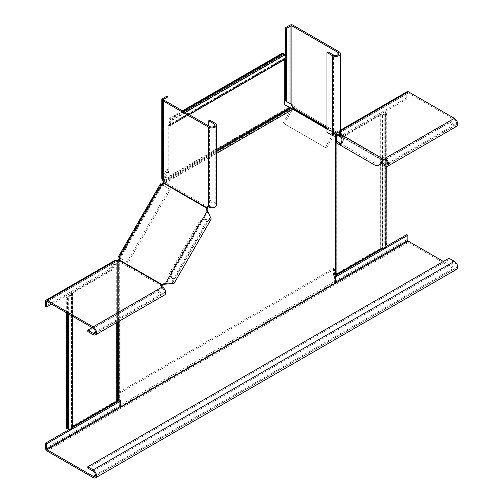 <?xml version="1.0" encoding="UTF-8"?>
<svg xmlns="http://www.w3.org/2000/svg" width="503" height="503" viewBox="0 0 503 503"><rect width="100%" height="100%" fill="white"/><g stroke="black" fill="none" stroke-linecap="round" stroke-linejoin="round"><path stroke-width="0.38" stroke-dasharray="2.52 1.89" d="M163.022 184.331L119.984 258.882M326.956 129.082L335.897 134.244L335.231 133.855L335.602 134.332L335.602 275.122A1.264 0.729 180 0 1 335.231 275.638L334.627 275.99L334.627 282.699L119.896 406.669L335.294 282.315M183.155 111.188L171.605 117.859A3.791 2.188 120 0 0 169.605 120.047L170.567 123.455L169.813 123.021A1.899 1.094 60 0 1 169.643 124.876A1.899 1.094 60 0 1 169.14 124.951A1.899 1.094 -120 0 0 168.643 125.027A1.899 1.094 -120 0 0 168.247 125.895L168.247 171.322L163.538 179.489L163.135 181.526L163.569 181.501M286.358 56.606L285.603 56.173A1.899 1.094 60 0 1 285.434 58.021A1.899 1.094 60 0 1 284.937 58.097A1.899 1.094 -120 0 0 284.434 58.172A1.899 1.094 -120 0 0 284.038 59.046L284.038 104.473L335.231 133.855L335.231 275.638M335.294 283.088L334.627 282.699M120.569 400.35L119.896 399.96L119.896 400.734M71.036 429.556L70.282 429.122A1.899 1.094 0 0 0 71.803 428.053A1.899 1.094 0 0 0 71.615 427.575A1.899 1.094 180 0 1 71.432 427.104A1.899 1.094 180 0 1 71.986 426.33L116.042 400.897A2.213 1.276 180 0 1 117.608 400.52L118.4 400.52A1.264 0.729 0 0 0 119.293 400.306L119.896 399.96M162.023 184.519L119.645 257.926M292.356 109.101L292.828 109.371L292.155 108.988L162.368 183.916M288.753 107.196L289.426 107.579L288.753 107.196L163.538 179.489L164.204 179.873L163.607 181.25L216.579 150.667M169.813 123.021L169.197 122.003L168.933 119.657A3.791 2.188 -60 0 1 170.932 117.476L171.605 117.859M285.911 58.845A2.848 1.641 -120 0 1 285.157 58.958A0.949 0.547 60 0 0 284.905 58.996A0.949 0.547 60 0 0 284.711 59.429L168.92 126.284A0.949 0.547 60 0 1 169.115 125.851A0.949 0.547 60 0 1 169.366 125.813A2.848 1.641 -120 0 0 170.121 125.7A2.848 1.641 -120 0 0 170.567 123.455M182.482 110.805L170.932 117.476M285.603 56.173L283.359 53.595L168.933 119.657M168.92 126.284L168.92 171.712L168.247 171.322M168.92 171.712L164.204 179.873L216.579 149.636M117.803 260.768L117.608 260.384L116.042 261.749L111.326 269.91L71.986 292.627A1.899 1.094 0 0 0 71.432 293.4A1.899 1.094 0 0 0 71.615 293.871A1.899 1.094 180 0 1 71.803 294.343A1.899 1.094 180 0 1 70.282 295.418L71.036 295.852L67.597 296.72A3.791 2.188 120 0 0 66.704 299.549L66.031 299.159A3.791 2.188 -60 0 1 66.93 296.336L69.087 295.393L70.282 295.418M117.608 322.096L117.608 260.931L116.715 262.138L116.042 261.749L116.042 400.897M70.282 429.122L66.93 428.462L66.93 296.336M66.031 312.501L66.031 299.159M66.704 312.885L66.704 299.549M71.036 295.852A2.848 1.641 0 0 0 72.746 294.343A2.848 1.641 0 0 0 72.47 293.639A0.949 0.547 180 0 1 72.382 293.4A0.949 0.547 180 0 1 72.658 293.016L72.658 426.72A0.949 0.547 0 0 0 72.382 427.104A0.949 0.547 0 0 0 72.47 427.343A2.848 1.641 180 0 1 72.746 428.053M116.715 322.612L116.715 262.138L111.999 270.3L72.658 293.016M111.999 270.3L111.326 269.91M163.135 181.526L290.545 107.963M162.972 182.539L291.507 108.327M335.294 276.373L334.627 275.99M338.318 135.81L336.551 134.527L336.551 136.225L336.551 134.332L335.602 134.527L336.551 134.332L335.231 133.855M284.711 104.857L284.038 104.473M336.551 141.387L336.551 143.015L336.551 141.387M336.551 274.663L336.551 275.122L335.602 275.122L335.602 274.663L336.551 274.663M336.714 134.886L335.602 134.527L335.602 274.663A2.213 1.276 0 0 1 336.249 273.764L380.306 248.325A1.899 1.094 -0 0 1 382.462 248.111L382.462 114.407A1.899 1.094 -0 0 0 385.135 113.64L385.889 114.074L386.034 112.879A3.791 2.188 -60 0 1 386.141 112.936A3.791 2.188 -60 0 1 386.926 114.671L386.254 114.282A3.791 2.188 120 0 0 385.468 112.546A3.791 2.188 120 0 0 385.361 112.49L384.99 113.005L385.135 113.64L385.361 112.49L385.361 244.615A3.791 2.188 120 0 0 386.254 241.792L386.254 114.282M335.602 134.527L341.631 137.721L380.972 115.011L380.972 163.959M385.889 247.778L385.135 247.344L384.808 246.024L384.808 112.634M382.462 248.111A1.899 1.094 180 0 0 385.135 247.344L385.361 244.615M386.926 166.443L386.926 114.671M386.122 244.854A3.791 2.188 -60 0 1 386.034 245.005L386.122 247.023M385.757 245.785L385.845 113.012L386.034 245.005M382.054 164.179L382.054 114.904A2.848 1.641 180 0 0 385.889 114.074L385.845 113.012M341.204 137.193L380.306 114.621A1.899 1.094 180 0 1 382.462 114.407M382.054 114.904A0.949 0.547 -0 0 0 380.972 115.011M326.956 132.371L328.075 131.729L333.445 134.823A3.163 1.823 0 0 0 336.884 135.219A3.163 1.823 0 0 0 338.84 133.534A3.163 1.823 0 0 0 337.915 132.245A2.528 1.459 -120 0 0 336.645 132.119A2.528 1.459 -120 0 0 336.155 132.911L336.614 133.924L339.16 135.395L338.343 134.923L339.45 133.528A2.528 1.459 -0 0 0 339.89 132.704A2.528 1.459 -0 0 0 339.154 131.667L339.154 132.962L340.028 132.452L338.972 131.635L339.154 132.962L340.028 132.452L338.909 131.811L344.498 135.037L407.864 98.45L407.864 93.288A0.635 0.365 60 0 1 408.317 93.03L454.36 119.613A3.163 1.823 60 0 1 456.428 122.399A3.163 1.823 60 0 1 455.944 124.933A3.163 1.823 60 0 1 454.36 124.775L448.997 121.682L384.066 159.168M340.418 133.534A4.741 2.735 0 0 0 339.028 131.597A2.528 1.459 -120 0 0 337.765 131.472A2.528 1.459 -120 0 0 337.274 132.264L336.155 132.911L326.956 127.605M293.62 108.352L294.739 107.711A2.528 1.459 -120 0 0 292.985 105.014L291.866 105.655M328.075 131.729L328.075 51.866M292.985 25.15L292.985 105.014L285.383 100.902M285.383 59.153L285.383 55.135M284.214 123.751L326.416 148.115L284.214 123.751L292.589 109.239A0.635 0.516 120 0 1 292.633 109.176M381.984 158.08L381.469 157.999L380.677 159.369L381.412 159.791C383.267 160.633 378.784 165.801 374.873 163.318L374.087 164.682L335.847 142.607M366.53 160.325L367.322 158.954L336.633 141.236M283.095 123.103L291.47 108.591A2.213 1.805 120 0 1 291.602 108.384M374.873 163.318L367.322 158.954M326.416 148.115L334.791 133.603A0.635 0.516 120 0 1 335.558 133.314L326.956 128.353L336.614 133.924L337.406 132.553L340.273 134.213M325.296 147.467L333.678 132.962A2.213 1.805 120 0 1 336.35 131.949L294.739 107.711L337.406 132.553M293.324 107.378A2.213 1.805 120 0 1 294.142 107.579L293.626 108.478M339.129 133.553L338.337 134.923L335.558 133.314L336.35 131.949L382.198 158.42L381.412 159.791L339.6 135.647M294.079 109.371L294.871 108M382.846 159.155A2.528 1.459 -0 0 0 381.984 159.369L380.878 159.482L339.663 135.684L380.878 159.482L381.67 158.112L339.135 133.559M339.154 135.395L338.343 134.923L339.45 134.817A2.528 1.459 -0 0 0 339.89 133.993A2.528 1.459 -0 0 0 339.154 132.962L408.317 93.03M381.984 158.294L381.984 159.369L339.45 134.817L339.45 133.528L340.336 134.037M456.73 126.303A4.741 2.735 60 0 1 454.36 126.071L448.997 122.971L448.997 121.682M448.997 122.971L379.834 162.903L379.834 161.608L383.022 159.772M379.834 162.903L381.255 163.72M379.834 161.608L382.029 162.878M340.418 130.937L339.154 131.667L338.708 131.176L338.909 131.811L406.751 92.64A2.213 1.276 60 0 1 407.21 91.628M343.379 134.389L406.751 97.802L407.864 98.45M406.751 97.802L406.751 92.64M407.864 93.288L340.028 132.452L344.498 135.037M87.786 331.515L156.949 291.583L156.949 290.294L162.318 293.387A3.163 1.823 -120 0 0 163.896 293.545A3.163 1.823 -120 0 0 164.38 291.011A3.163 1.823 -120 0 0 162.318 288.225A2.528 1.459 180 0 1 161.576 287.194A2.528 1.459 180 0 1 161.834 286.547M128.108 262.61L126.989 261.962L169.197 188.864L170.31 189.512L128.108 262.61L119.859 257.844A2.528 2.062 120 0 1 120.588 260.648L119.481 261.812A2.528 1.459 180 0 1 116.268 261.642L114.495 262.66L113.382 262.019L108.912 269.759L45.54 306.346M116.268 260.353L116.268 261.642L47.106 301.574L114.495 262.66L110.025 270.407L51.576 304.152M162.016 286.37L119.481 261.812L119.481 260.523M156.949 291.583L162.318 294.683A4.741 2.735 -120 0 0 164.688 294.915M156.949 290.294L92.256 327.642M114.502 260.623L113.382 262.019L45.54 301.184M108.912 269.759L110.025 270.407M200.942 220.49L170.253 273.638L169.467 273.186L200.15 220.037L200.942 220.49L208.5 219.798L173.428 280.529L170.253 273.638M168.348 283.862L172.774 282.523L172.642 280.077L173.428 280.529L174.139 283.308M208.839 213.731L209.889 218.233L207.708 219.339L172.642 280.077L169.467 273.186M126.989 261.962L118.614 257.127L160.815 184.029L160.463 183.821M211.26 219.019L208.5 219.798L207.708 219.339L200.15 220.037M170.31 189.512L162.067 184.746A2.528 2.062 -60 0 0 164.852 183.979L164.066 183.52M169.197 188.864L160.815 184.029M119.073 257.391L119.865 257.844A2.528 2.062 120 0 1 119.865 257.844L119.073 257.391L119.859 257.844L162.067 184.746L161.274 184.293L162.067 184.746M163.123 285.201L119.796 260.189M209.826 120.135L209.826 199.999L208.707 200.647L214.071 203.74A3.163 1.823 180 0 1 215.001 205.029A3.163 1.823 180 0 1 213.046 206.72A3.163 1.823 180 0 1 209.6 206.324A2.528 1.459 -120 0 0 208.336 206.199A2.528 1.459 -120 0 0 207.909 206.746M207.387 208.531L164.852 183.979L165.311 182.432A2.528 1.459 -120 0 0 163.557 179.734L163.557 177.691L162.438 177.05L166.908 169.304L168.027 169.951L168.027 102.455M162.438 180.382L163.557 179.734L163.557 99.877L163.557 177.691L168.027 169.951M207.846 206.991L165.311 182.432L164.192 183.079M209.826 199.999L215.19 203.093A4.741 2.735 180 0 1 216.579 205.029M208.707 200.647L208.707 125.945M161.79 178.716L162.438 177.05L162.438 98.714M166.908 169.304L166.908 96.13M406.764 234.599L406.764 239.761A2.213 1.276 -120 0 0 408.329 242.471L454.372 269.061A4.741 2.735 -120 0 0 456.749 269.294M443.42 261.447L454.372 267.766A3.163 1.823 -120 0 0 455.957 267.923A3.163 1.823 -120 0 0 456.441 265.389A3.163 1.823 -120 0 0 454.372 262.604L449.009 259.51L449.009 258.215M87.773 468.067L449.009 259.51M334.558 269.061L333.445 268.413L118.846 392.309L119.966 392.956L334.558 269.061L334.558 277.574L335.294 277.153M119.966 392.956L119.896 401.507M333.445 268.413L333.445 276.933L336.551 275.135M382.368 248.683L386.122 246.514M118.846 392.309L118.846 400.828L118.425 401.073M72.746 427.443L69.276 429.449M333.445 276.933L334.558 277.574M119.966 259.567L119.966 320.732M335.897 134.244L335.897 136.269M216.579 153.396L163.607 183.979M216.579 151.585L163.865 182.023M119.293 258.523L119.293 400.306M185.129 112.332L169.63 121.28M285.157 58.958L169.366 125.813M184.048 111.704L169.605 120.047M284.88 55.211L169.197 122.003M284.937 58.097L169.14 124.951M284.038 59.046L168.247 125.895M118.4 259.73L118.4 401.073M118.4 260.761L118.4 321.637M117.608 260.384L117.608 401.073M69.087 428.977L69.087 295.393M67.597 313.4L67.597 296.72M68.678 314.029L68.678 296.129M71.615 427.575L71.615 293.871M72.47 427.343L72.47 293.639M71.986 292.627L71.986 426.33M336.916 134.999L336.916 136.175M336.916 141.4L336.916 143.229M336.249 134.615L336.249 273.764M384.99 246.596L384.99 113.005M386.254 241.792L386.926 242.182M380.306 114.621L380.306 248.325M339.028 51.734L339.028 131.597L337.915 132.245L337.915 54.965M333.445 134.823L333.445 54.965M289.854 103.486L289.854 25.15M334.791 133.603L292.589 109.239M333.678 132.962L291.47 108.591M326.956 128.353L336.614 133.924M385.197 159.545L454.36 119.613M385.197 165.996L454.36 126.071M387.436 163.418L454.36 124.775M162.318 286.936L162.318 288.225L93.156 328.157M162.318 294.683L93.156 334.608M162.318 293.387L95.388 332.03M161.935 184.67L119.733 257.769M207.915 211.675L166.103 284.094M208.487 206.966L209.6 206.324L209.6 126.46M215.19 203.093L215.19 123.235M214.071 203.74L214.071 126.46M93.143 471.16L454.372 262.604M95.375 475.033L454.372 267.766M45.528 448.318L406.764 239.761M47.093 451.028L408.329 242.471M93.143 477.617L454.372 269.061M189.197 114.678L170.121 125.7M285.434 58.021L169.643 124.876M284.434 58.172L168.643 125.027M284.905 58.996L169.115 125.851M71.803 428.053L71.803 294.343M72.746 316.374L72.746 294.343M71.432 427.104L71.432 293.4M72.382 427.104L72.382 293.4M289.219 107.466L289.621 107.655M336.526 134.332L335.432 133.974M385.751 245.785L385.751 112.873M386.141 112.936L385.468 112.546M385.179 247.118L385.179 113.427M386.122 166.38L386.122 113.521M337.765 131.472L336.645 132.119M338.84 53.67L338.84 133.534M295.072 108.114L294.28 109.484M339.89 132.704L339.89 133.993M455.944 124.933L386.782 164.865M338.708 131.176L340.418 130.189M339.494 132.547L407.996 92.998M381.469 157.999L380.677 159.369M161.576 285.905L161.576 287.194M94.734 333.476L163.896 293.545M115.288 261.994L46.785 301.542M172.774 282.523L209.889 218.233M161.834 184.614L119.632 257.712M207.223 206.84L208.336 206.199M215.001 125.172L215.001 205.029M163.368 178.716L163.368 99.619M94.721 476.479L455.957 267.923"/><path stroke-width="0.75" d="M163.569 181.501L163.041 184.305L162.368 183.916L162.023 184.519M119.984 258.882L119.293 258.523L117.142 260.68M72.746 426.663L116.715 401.287A1.264 0.729 180 0 1 117.608 401.073L118.4 401.073A2.213 1.276 0 0 0 119.966 400.696L120.569 400.35L120.569 407.059L335.294 283.088L335.294 276.373L335.897 276.028A2.213 1.276 180 0 0 336.551 275.122L336.551 274.663A1.264 0.729 0 0 1 336.916 274.148L380.972 248.715A0.949 0.547 180 0 1 382.054 248.608A2.848 1.641 -0 0 0 385.889 247.778L386.122 166.38M284.711 59.536L284.711 104.857L291.507 108.327L326.956 129.082M163.161 180.973L162.972 182.539L163.865 182.023M163.135 181.526L163.607 181.25M120.569 407.059L119.896 406.669L119.896 400.734M119.645 257.926L119.293 258.523M162.972 182.539L162.368 183.916M216.579 149.636L289.621 107.655L289.219 107.466M189.197 114.678L285.911 58.845A2.848 1.641 -120 0 0 286.358 56.606L284.899 54.726L185.129 112.332M283.359 53.595A3.791 2.188 120 0 0 283.252 53.532A3.791 2.188 120 0 0 281.359 53.72L282.026 54.104A3.791 2.188 -60 0 1 283.925 53.915A3.791 2.188 -60 0 1 284.025 53.984L284.899 54.726M282.026 54.104L183.155 111.188M281.359 53.72L182.482 110.805M119.966 259.567L119.966 258.913L118.4 260.277L118.4 259.73M118.4 260.761L118.4 260.277L117.803 260.768M117.608 260.931L117.608 260.384M66.93 428.462A3.791 2.188 -60 0 1 66.817 428.405A3.791 2.188 -60 0 1 66.031 426.67L66.031 312.501M66.031 426.67L66.704 427.06L66.704 312.885M66.704 427.06A3.791 2.188 120 0 0 67.49 428.795A3.791 2.188 120 0 0 67.597 428.852L71.036 429.556A2.848 1.641 180 0 0 72.746 428.053L72.746 316.374M336.551 136.225L336.551 141.387L336.551 136.225M386.122 244.854A3.791 2.188 -60 0 0 386.926 242.182L386.926 166.443M338.318 135.81L341.449 137.615M285.383 59.153L285.383 100.902L286.496 101.549L286.496 28.375L290.973 25.798A0.635 0.365 180 0 1 291.866 25.798L337.915 52.381A3.163 1.823 180 0 1 338.84 53.67A3.163 1.823 180 0 1 336.884 55.355A3.163 1.823 180 0 1 333.445 54.965L328.075 51.866L326.956 52.513L326.956 132.371L332.326 135.47A4.741 2.735 0 0 0 337.494 136.062A4.741 2.735 0 0 0 340.418 133.534L340.418 53.67A4.741 2.735 180 0 1 337.494 56.204A4.741 2.735 180 0 1 332.326 55.607L326.956 52.513M292.633 109.176A0.635 0.516 120 0 1 293.356 108.95L294.28 109.484L293.62 108.352A2.528 1.459 -120 0 0 291.866 105.655L290.973 104.134L289.854 103.486M285.383 55.135L285.383 27.734L289.854 25.15A2.213 1.276 180 0 1 292.985 25.15L339.028 51.734A4.741 2.735 180 0 1 340.418 53.67M285.383 27.734L286.496 28.375M290.973 25.798L290.973 104.134L286.496 101.549M335.847 142.607L336.633 141.236L339.808 143.072L339.016 144.436L335.847 142.607M340.273 134.213L340.386 134.276C345.982 137.174 342.071 146.543 339.016 144.436L374.087 164.682C379.388 168.084 385.55 160.017 382.198 158.42L340.386 134.276L339.6 135.647C343.7 137.791 341.468 144.254 339.808 143.072M291.602 108.384A2.213 1.805 120 0 1 293.324 107.378M326.956 128.353L293.356 108.95L293.626 108.478M339.154 135.395L339.6 135.647M382.029 162.878L385.197 164.707A3.163 1.823 -120 0 0 386.782 164.865A3.163 1.823 -120 0 0 387.266 162.331A3.163 1.823 -120 0 0 385.197 159.545A2.528 1.459 -0 0 0 382.846 159.155M340.418 130.189L407.21 91.628A2.213 1.276 60 0 1 408.317 91.741L454.36 118.324A4.741 2.735 60 0 1 457.46 122.506A4.741 2.735 60 0 1 456.73 126.303L387.574 166.235A4.741 2.735 -120 0 0 388.297 162.431A4.741 2.735 -120 0 0 385.197 158.256A2.528 1.459 -0 0 0 381.984 158.08L381.984 158.294M381.255 163.72L385.197 165.996A4.741 2.735 -120 0 0 387.574 166.235M383.022 159.772L384.066 159.168M340.336 134.037L381.67 158.112M161.834 286.547A2.528 1.459 180 0 1 162.016 286.37L163.123 285.201A2.528 2.062 120 0 1 164.846 284.208L174.139 283.308L211.26 219.019L207.387 210.524A2.528 2.062 -60 0 1 207.387 208.531L206.595 208.079A2.528 2.062 -60 0 0 206.601 210.065L208.839 213.731M51.576 304.152L46.66 306.993L46.66 301.831A0.635 0.365 60 0 1 47.106 301.574L93.156 328.157A3.163 1.823 60 0 1 95.218 330.943A3.163 1.823 60 0 1 94.734 333.476A3.163 1.823 60 0 1 93.156 333.319L87.786 330.22L92.256 327.642M46.66 306.993L45.54 306.346L45.54 301.184A2.213 1.276 60 0 1 45.999 300.172A2.213 1.276 60 0 1 47.106 300.278L93.156 326.868A4.741 2.735 60 0 1 96.249 331.043A4.741 2.735 60 0 1 95.526 334.847A4.741 2.735 60 0 1 93.156 334.608L87.786 331.515L87.786 330.22M95.526 334.847L164.688 294.915A4.741 2.735 -120 0 0 165.412 291.118A4.741 2.735 -120 0 0 162.318 286.936A2.528 1.459 180 0 1 161.576 285.905A2.528 1.459 180 0 1 162.016 285.082L162.016 286.37M118.614 257.127L119.073 257.391A2.528 2.062 120 0 1 119.796 260.189L119.481 260.523A2.528 1.459 180 0 1 116.268 260.353L114.502 260.623L45.999 300.172M119.481 260.523L162.016 285.082L162.331 284.748A2.528 2.062 120 0 1 164.053 283.755L165.317 283.635L166.103 284.094M207.915 211.675L207.129 211.216L165.317 283.635L168.348 283.862M118.262 256.92L160.463 183.821L161.274 184.293A2.528 2.062 -60 0 0 164.066 183.52L164.192 183.079A2.528 1.459 -120 0 0 162.438 180.382L161.79 178.716L161.79 99.619A2.213 1.276 0 0 0 162.438 100.518L208.487 127.108A4.741 2.735 0 0 0 213.656 127.699A4.741 2.735 0 0 0 216.579 125.172A4.741 2.735 0 0 0 215.19 123.235L209.826 120.135L208.707 120.783L208.707 125.945M119.073 257.391L161.274 184.293M119.796 260.189L163.123 285.201M207.909 206.746A2.528 1.459 -120 0 0 207.846 206.991L207.387 208.531M168.027 102.455L168.027 96.777L163.557 99.355A0.635 0.365 0 0 0 163.557 99.877L209.6 126.46A3.163 1.823 0 0 0 213.046 126.857A3.163 1.823 0 0 0 215.001 125.172A3.163 1.823 0 0 0 214.071 123.876L208.707 120.783M216.579 125.172L216.579 205.029A4.741 2.735 180 0 1 213.656 207.563A4.741 2.735 180 0 1 208.487 206.966A2.528 1.459 -120 0 0 207.223 206.84A2.528 1.459 -120 0 0 206.727 207.638L207.846 206.991M168.027 96.777L166.908 96.13L162.438 98.714A2.213 1.276 0 0 0 161.79 99.619M164.192 183.079L206.727 207.638L206.595 208.079L164.066 183.52M69.276 429.449L45.528 443.156L45.528 448.318A2.213 1.276 -120 0 0 47.093 451.028L93.143 477.617A4.741 2.735 -120 0 0 95.513 477.85L456.749 269.294A4.741 2.735 -120 0 0 457.472 265.496A4.741 2.735 -120 0 0 454.372 261.315L449.009 258.215L87.773 466.771L87.773 468.067L93.143 471.16A3.163 1.823 -120 0 1 95.205 473.945A3.163 1.823 -120 0 1 94.721 476.479A3.163 1.823 -120 0 1 93.143 476.322L95.375 475.033M335.294 277.153L407.876 235.247L407.876 240.409A0.635 0.365 -120 0 0 408.329 241.182L443.42 261.447M119.896 401.507L46.647 443.803L46.647 448.965A0.635 0.365 -120 0 0 47.093 449.739L93.143 476.322M336.551 275.135L382.368 248.683M386.122 246.514L406.764 234.599L407.876 235.247M118.425 401.073L72.746 427.443M95.513 477.85A4.741 2.735 -120 0 0 96.236 474.052A4.741 2.735 -120 0 0 93.143 469.871L87.773 466.771M45.528 443.156L46.647 443.803M119.142 400.998L119.896 401.432M119.966 320.732L119.966 400.696M335.897 136.269L335.897 142.512M335.897 142.638L335.897 276.028M292.828 109.371L216.579 153.396M163.607 183.979L163.041 184.305M291.507 108.327L216.579 151.585M290.545 107.963L216.579 150.667M284.025 53.984L184.048 111.704M118.4 321.637L118.4 401.073M117.608 322.096L117.608 401.073M116.715 322.612L116.715 401.287M67.597 428.852L67.597 313.4M68.678 429.229L68.678 314.029M336.916 136.175L336.916 141.4M336.916 143.229L336.916 274.148M382.054 248.608L382.054 164.179M380.972 163.959L380.972 248.715M293.62 108.352L326.956 127.605M337.915 54.965L337.915 52.381M291.866 105.655L291.866 25.798M332.326 135.47L332.326 55.607M374.087 164.682L339.016 144.436M385.197 159.545L385.197 158.256L454.36 118.324M340.418 130.937L408.317 91.741M385.197 164.707L387.436 163.418M116.268 260.353L47.106 300.278M162.318 286.936L93.156 326.868M95.388 332.03L93.156 333.319M47.106 301.574L46.66 301.831M164.053 283.755L164.846 284.208M208.487 206.966L208.487 127.108M162.438 180.382L162.438 100.518M214.071 126.46L214.071 123.876M163.557 99.877L163.557 99.355M206.601 210.065L207.387 210.524M47.093 449.739L408.329 241.182M46.647 448.965L119.896 406.669M335.294 282.315L407.876 240.409M93.143 469.871L454.372 261.315M66.817 428.405L67.49 428.795M283.252 53.532L283.925 53.915"/></g></svg>
